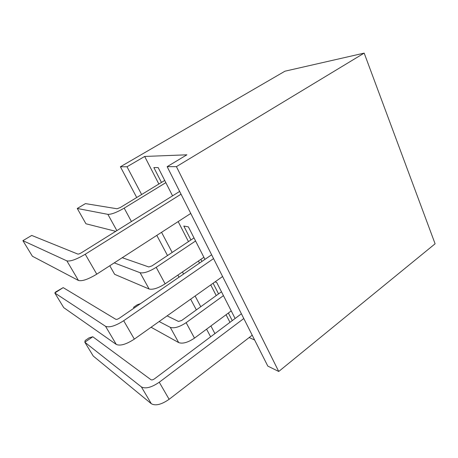 <?xml version="1.0" encoding="UTF-8"?>
<svg xmlns="http://www.w3.org/2000/svg" width="458" height="458" viewBox="0 0 458 458"><rect width="100%" height="100%" fill="white"/><g stroke="black" fill="none" stroke-linecap="round" stroke-linejoin="round"><path stroke-width="0.69" d="M435.1 243.793L364.179 53.111L176.422 166.643L278.739 371.472L435.1 243.793M141.637 194.518L127.009 166.764L120.408 166.775L284.962 71.196L364.179 53.111M161.462 182.433L153.848 167.571L158.147 167.571L172.563 195.847M190.929 239.958L183.801 226.04L188.387 226.876L204.949 259.365M201.938 261.438L200.862 259.343M158.857 184.024L144.676 156.453L186.893 154.81L167.153 166.666L176.422 166.643M229.973 322.329L226.069 314.732M216.222 295.582L210.737 284.916M199.516 263.098L198.44 261.003M188.461 241.601L178.168 221.58M254.619 339.973L249.152 337.557M215.042 281.865L216.697 282.403L235.103 318.493M232.258 320.623L228.37 313.032M218.563 293.893L213.102 283.239M167.153 166.666L267.804 366.097L278.739 371.472M127.009 166.764L144.676 156.453M214.928 333.596L210.903 325.964M200.764 306.717L195.114 296M183.561 274.067L182.45 271.96M172.168 252.45L161.554 232.315M120.408 166.775L136.719 197.518M156.808 235.378L167.514 255.547M177.881 275.086L179.004 277.199M190.66 299.166L196.35 309.894M206.575 329.17L210.634 336.807M151.077 327.247L178.7 342.601L170.273 327.344L159.126 321.533M223.447 295.633L186.137 322.667L194.495 338.119L231.233 310.908M194.495 338.119C187.935 342.51 182.673 344.004 178.7 342.601M221.483 291.786L181.637 320.497L178.494 321.436L167.113 315.871M170.273 327.344C174.2 328.604 179.484 327.041 186.137 322.667M133.919 308.182L133.599 307.278L137.274 304.759L140.537 303.631M93.255 356.049L151.335 403.744L141.39 386.918L84.833 342.24L93.255 356.049M243.793 318.528L159.258 382.23L169.122 399.302L252.209 335.199M169.122 399.302C161.502 404.58 155.571 406.057 151.335 403.744M241.4 313.776L154.535 378.8C153.012 379.831 151.833 380.146 150.997 379.739L92.802 336.762L84.833 342.24L85.148 340.534L89.087 337.832L92.802 336.762M141.39 386.918C145.552 389.06 151.506 387.497 159.258 382.23M63.736 307.644L116.28 344.439L105.558 326.308L54.805 292.988L63.736 307.644M213.554 258.61L123.689 320.72L134.331 339.126L222.588 276.512M134.331 339.126C126.271 344.359 120.248 346.128 116.28 344.439M211.625 254.78L119.378 318.173C117.769 319.197 116.572 319.57 115.782 319.289L63.187 287.624L54.805 292.988L55.595 291.998L63.187 287.624M105.558 326.308C109.445 327.796 115.49 325.93 123.689 320.72M109.777 265.755L114.649 274.336L149.108 289.015L140.119 272.728L114.237 262.875M195.583 240.988L156.201 267.323L165.126 283.828L203.884 257.276M165.126 283.828C158.245 288.168 152.903 289.897 149.108 289.015M194.009 237.908L151.982 265.886L148.793 266.962L122.252 257.699M140.119 272.728C143.852 273.449 149.216 271.651 156.201 267.323M32.398 256.24L78.461 280.473L66.874 260.877L22.9 240.662L32.398 256.24M181.042 194.181L85.251 254.242L96.77 274.159L190.763 213.445M96.77 274.159C88.217 279.317 82.114 281.424 78.461 280.473M179.651 191.421L81.432 252.747C79.732 253.749 78.518 254.19 77.791 254.064L31.728 235.435L22.9 240.662M66.874 260.877C70.429 261.587 76.555 259.377 85.251 254.242M164.714 180.452L120.294 207.531L117.065 208.768L85.463 203.61L77.259 208.47L85.944 223.773L115.737 231.324M165.836 182.656L124.181 208.138L131.429 221.529M116.87 230.62L107.888 214.355L77.259 208.47M107.888 214.355C111.403 214.464 116.83 212.386 124.181 208.138"/></g></svg>
